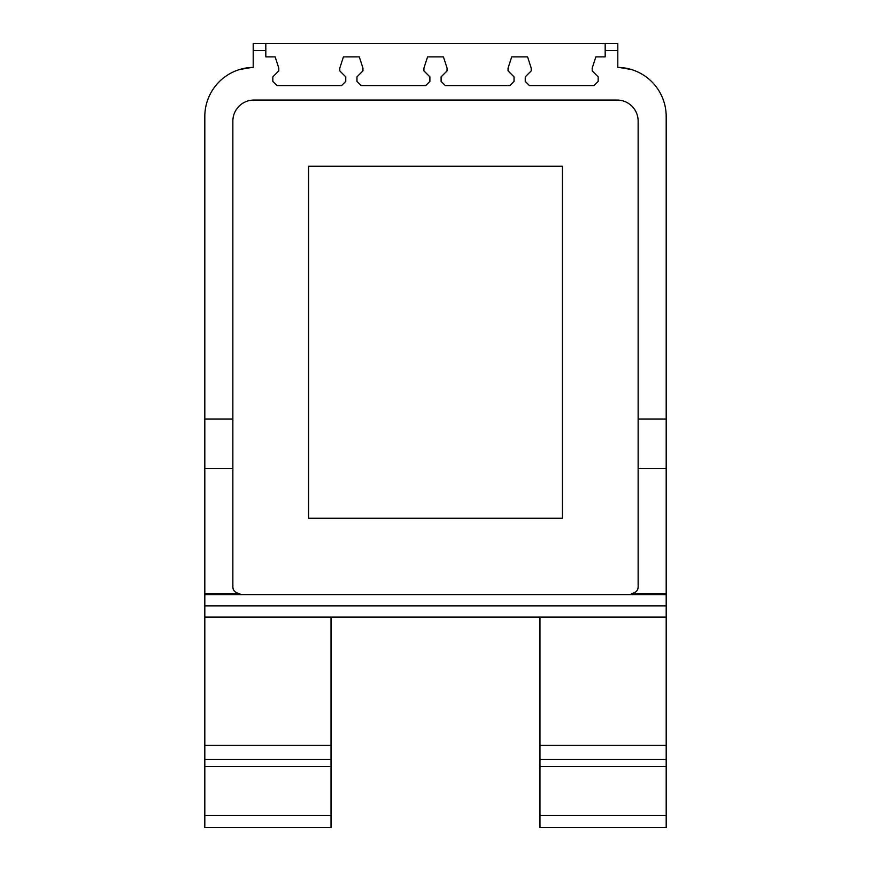 <?xml version="1.0" encoding="UTF-8"?>
<svg xmlns="http://www.w3.org/2000/svg" width="871" height="871" viewBox="0 0 871 871"><rect width="100%" height="100%" fill="white"/><g stroke="black" fill="none" stroke-linecap="round" stroke-linejoin="round"><path stroke-width="1.31" d="M617.8 50.562L605.182 50.562L605.182 56.876L595.851 56.876L592.204 68.09L592.204 70.899L598.17 76.855L598.17 81.417L593.957 85.619L529.459 85.619L525.246 81.417L525.246 76.855L531.212 70.899L531.212 68.09L527.565 56.876L511.713 56.876L508.065 68.09L508.065 70.899L514.032 76.855L514.032 81.417L509.818 85.619L445.321 85.619L441.107 81.417L441.107 76.855L447.073 70.899L447.073 68.09L443.426 56.876L427.574 56.876L423.927 68.09L423.927 70.899L429.893 76.855L429.893 81.417L425.679 85.619L361.182 85.619L356.968 81.417L356.968 76.855L362.935 70.899L362.935 68.09L359.288 56.876L343.435 56.876L339.788 68.09L339.788 70.899L345.754 76.855L345.754 81.417L341.541 85.619L277.043 85.619L272.83 81.417L272.83 76.855L278.796 70.899L278.796 68.09L275.149 56.876L265.818 56.876L265.818 43.55L617.8 43.55L617.8 67.437L619.205 67.437A49.081 49.081 0 0 1 666.184 116.474L666.184 617.093L204.816 617.093L204.816 116.474A49.081 49.081 0 0 1 251.795 67.437L239.59 69.517M251.795 67.437L253.2 67.437L253.2 43.55L265.818 43.55L253.2 43.55M666.184 617.093L666.184 815.528L539.976 815.528L539.976 827.45L666.184 827.45L666.184 815.528L539.976 815.528L539.976 617.093M204.816 766.447L204.816 815.528L331.024 815.528L204.816 815.528L204.816 827.45L331.024 827.45L331.024 766.447L204.816 766.447L204.816 617.093M331.024 617.093L331.024 745.413L204.816 745.413M331.024 766.447L331.024 745.413M619.205 67.437L631.388 69.517M239.884 593.684L204.816 593.674M239.558 593.674C234.985 592.607 232.753 590.266 232.862 586.662L232.862 468.652L204.816 468.652M666.184 593.674L631.442 593.674C636.015 592.607 638.247 590.266 638.138 586.662L638.138 121.102A21.035 21.035 0 0 0 617.104 100.067L253.897 100.067A21.035 21.035 0 0 0 232.862 121.102L232.862 468.652M232.96 587.816A7.012 7.012 0 0 0 233.101 588.48M236.498 592.813A7.012 7.012 0 0 0 237.293 593.184M633.707 593.184A7.012 7.012 0 0 0 634.502 592.813M637.899 588.48A7.012 7.012 0 0 0 638.04 587.816M562.405 166.252L308.595 166.252L308.595 518.234L562.405 518.234L562.405 166.252M617.8 43.55L605.182 43.55L605.182 50.562M666.184 594.621L204.816 594.621M666.184 605.857L204.816 605.857M331.024 759.436L204.816 759.436M666.184 759.436L539.976 759.436M666.184 766.447L539.976 766.447M666.184 468.652L638.138 468.652M232.862 419.071L204.816 419.071M666.184 419.071L638.138 419.071M265.818 50.562L253.2 50.562M666.184 745.413L539.976 745.413"/></g></svg>
